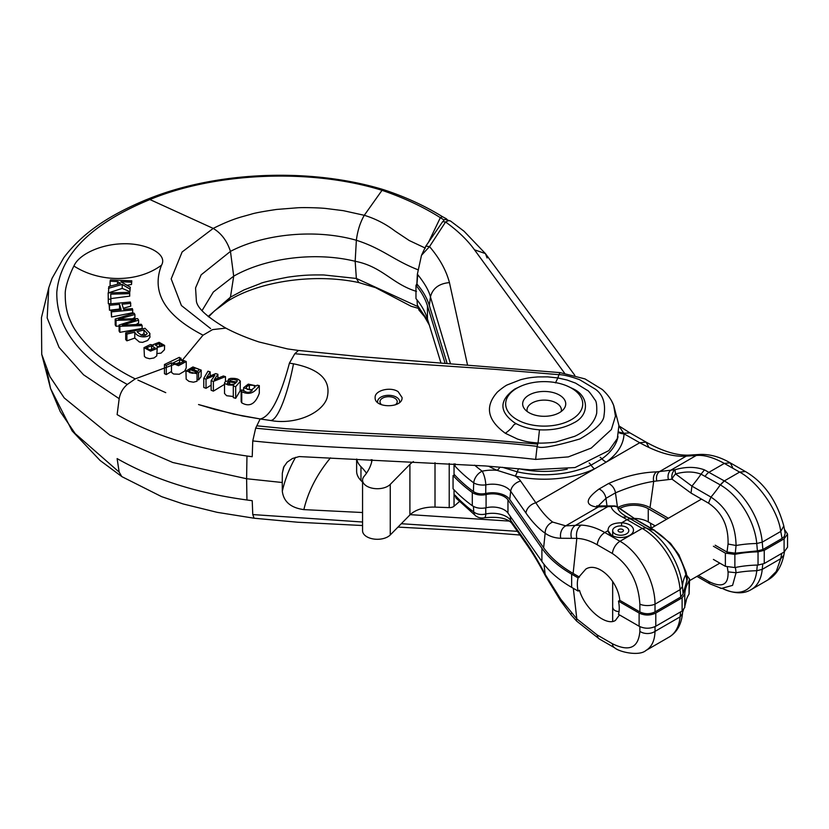 <?xml version="1.0" encoding="UTF-8"?>
<svg xmlns="http://www.w3.org/2000/svg" width="829" height="829" viewBox="0 0 829 829"><rect width="100%" height="100%" fill="white"/><g stroke="black" fill="none" stroke-linecap="round" stroke-linejoin="round"><path stroke-width="1.24" d="M571.45 388.138A38.528 22.248 180 0 1 579.378 412.956A38.528 22.248 180 0 1 544.197 426.116A38.528 22.248 180 0 1 509.027 412.956A38.528 22.248 180 0 1 522.353 385.547A38.528 22.248 180 0 1 571.45 388.138M559.43 395.081A21.544 12.435 180 0 1 563.865 408.946A21.544 12.435 180 0 1 544.197 416.303A21.544 12.435 180 0 1 524.539 408.946A21.544 12.435 180 0 1 531.99 393.63A21.544 12.435 180 0 1 559.43 395.081M527.203 411.516A17.191 9.927 180 0 1 536.446 401.174A17.191 9.927 180 0 1 556.352 403.008A17.191 9.927 180 0 1 561.202 411.516M618.838 529.482A2.694 1.554 180 0 1 621.771 529.151A2.694 1.554 180 0 1 623.439 530.581A2.694 1.554 180 0 1 620.745 532.135A2.694 1.554 180 0 1 618.051 530.581A2.694 1.554 180 0 1 618.838 529.482M615.025 527.285A8.083 4.663 180 0 1 623.833 526.27A8.083 4.663 180 0 1 628.817 530.581A8.083 4.663 180 0 1 620.745 535.244A8.083 4.663 180 0 1 612.662 530.581A8.083 4.663 180 0 1 615.025 527.285M715.158 545.213L727.023 552.052L735.271 553.161L757.405 550.891L762.877 549.534L782.068 538.435L784.172 536.715L785.187 533.399M713.396 546.238L725.375 553.14L734.877 554.363A75.398 43.533 180 0 1 758.038 551.865L764.245 550.321L784.089 538.84L787.55 534.021L784.452 529.43M619.491 614.921L615.439 620.413C606.175 626.734 584.683 608.735 579.481 590.3L578.124 591.087L571.647 587.346C558.725 579.875 548.808 571.243 541.907 561.451L507.959 513.058A16.694 9.637 180 0 0 486.074 507.783C480.706 508.819 476.115 508.136 472.302 505.721A196.027 113.179 0 0 1 453.059 488.747L453.059 475.556A196.027 113.179 0 0 0 472.302 492.53C476.115 494.944 480.706 495.628 486.074 494.592A16.694 9.637 180 0 1 507.959 499.866L541.907 548.259C548.808 558.052 558.725 566.684 571.647 574.155L578.124 577.896L585.782 569.129C597.408 561.44 617.771 580.103 619.823 600.351L618.465 601.139L639.118 613.045C644.682 615.678 650.237 615.678 655.791 613.035L682.112 597.813L684.775 594.227A75.398 43.533 180 0 1 689.065 580.86L689.583 579.098L686.65 575.202M619.823 600.351L639.874 611.916C644.931 614.299 649.977 614.299 655.024 611.906L680.754 597.025L683.096 593.865L687.355 579.098M454.302 474.53A194.11 112.07 0 0 0 473.4 491.535C476.758 493.742 480.861 494.385 485.721 493.473A18.621 10.746 180 0 1 509.742 499.452L543.627 547.751C550.487 557.451 560.321 566.02 573.129 573.44L579.481 577.108M619.76 508.457A20.466 11.813 180 0 1 648.247 508.695L666.609 519.275M618.247 507.296A22.963 13.264 180 0 1 650.019 507.669L668.381 518.249M618.465 601.139A29.616 17.119 60 0 1 618.465 614.33L639.118 626.237C644.682 628.879 650.237 628.869 655.791 626.227L682.112 611.004L684.775 607.419A75.398 43.533 180 0 1 689.065 594.051L689.583 579.098M713.396 559.43L725.375 566.331L734.877 567.554A75.398 43.533 180 0 1 758.038 565.057L764.245 563.513L784.089 552.031L787.55 547.213L787.55 534.021M634.081 518.436A20.466 11.813 180 0 1 648.247 521.887L655.19 525.887M612.662 606.859C612.932 609.75 615.056 611.336 619.025 611.605M416.894 283.995A135.49 78.227 180 0 1 429.349 305.6L447.1 363.423M450.458 363.672L430.438 296.906C428.976 290.782 424.614 283.207 417.36 274.171L416.852 283.943L415.971 285.425A133.562 77.107 180 0 1 427.453 305.787L445.1 363.278M415.971 285.425L415.971 298.616A133.562 77.107 180 0 1 427.453 318.978L440.955 362.978M417.028 299.891L417.36 305.165L428.168 321.31M417.37 305.165L419.008 310.067M445.339 219.488L450.479 220.98L448.582 220.587L445.567 221.996L442.717 221.612L425.847 246.12L429.526 246.596C439.567 258.347 446.209 270.347 449.442 282.596L467.504 364.895M564.57 373.154L474.489 249.809C467.411 240.006 457.774 230.731 445.567 221.996L429.526 246.596L421.495 255.311L417.37 274.181M425.847 246.13L421.495 255.311M473.473 506.446L473.722 511.949A193.084 111.48 0 0 1 454.966 495.131L456.054 498.115L475.753 515.887A10.767 10.767 0 0 0 484.364 517.773A10.767 2.984 -101.8 0 0 485.804 513.97A19.647 11.347 180 0 1 510.695 520.374L525.938 542.114C532.311 551.212 538.715 561.948 545.15 574.321L560.756 599.222L576.818 618.88L597.243 635.004L612.413 643.75C629.284 651.998 638.434 647.874 639.874 631.377L639.874 626.641M473.4 491.535L473.722 482.851A193.084 111.48 180 0 1 454.966 466.033L455.287 463.898M578.124 591.087A29.616 17.119 60 0 1 578.124 577.896M709.987 583.885L708.494 581.347C722.069 588.196 728.587 585.046 728.049 571.875L727.323 567.181M545.555 576.103A10.767 5.855 -27.5 0 1 545.15 574.321L544.011 564.29M571.502 613.159A10.767 2.238 140.9 0 0 571.129 614.911L560.601 600.776L545.523 576.051C539.202 563.917 533.037 553.585 527.047 545.057A10.767 8.155 -35 0 1 525.938 542.114M597.243 635.004A10.767 6.217 -60 0 0 599.429 639.035L576.725 621.159A10.767 2.912 -44.7 0 1 576.818 618.88L573.326 588.321M475.753 515.887A10.767 6.943 126.5 0 1 473.722 511.949A10.767 7.254 -2.8 0 0 485.804 513.97L485.732 507.856M781.737 553.389L780.763 558.653L783.819 555.254C781.26 567.202 775.892 575.471 767.706 580.051L776.255 571.45L780.763 558.653L762.234 569.368A53.854 31.119 60 0 1 751.292 589.543C743.634 594.196 734.028 593.844 722.473 588.486L720.173 588.155M767.654 580.082L751.292 589.543M682.754 610.59L682.464 613.698L680.112 616.869L655.024 631.377A10.767 7.44 180 0 1 639.874 631.377M655.024 626.631L655.024 631.377C654.734 640.61 651.729 646.962 646.009 650.433L645.667 650.63M723.147 588.818A51.657 29.854 -120 0 0 756.763 570.735L762.234 569.368L762.732 564.207M735.416 567.44L736.1 572.725A76.475 44.155 180 0 1 756.763 570.735L757.302 565.067M728.049 571.875L736.069 572.725L732.587 585.367L721.52 588.424M685.479 602.528A76.475 44.155 180 0 1 685.884 601.761L686.07 600.476M684.889 605.937L686.174 600.932M682.464 613.698L682.764 610.59M682.443 613.854C681.251 624.672 676.827 632.403 669.169 637.045A53.854 31.119 -120 0 0 680.112 616.869L680.588 611.885M639.874 611.916L639.874 604.165C638.434 581.948 629.284 565.067 612.413 553.523L597.243 544.777C590.289 540.798 583.481 538.663 576.818 538.373L560.756 538.27C554.674 538.042 549.472 536.353 545.15 533.202C538.715 528.798 532.311 522.063 525.938 513.016A10.767 8.155 -35 0 1 535.866 502.809C541.42 511.4 547.026 517.814 552.684 522.073L565.71 525.845L581.305 525.099C588.953 525.462 596.787 527.938 604.807 532.529L619.988 541.275C638.941 551.782 654.962 580.528 655.024 604.154L680.112 589.647A53.854 31.119 -120 0 0 642.206 528.425L627.035 519.679L621.626 522.798A12.746 7.357 180 0 1 632.372 533.151A12.746 7.357 180 0 1 620.745 537.503A12.746 7.357 180 0 1 609.108 533.151A12.746 7.357 180 0 1 608.03 530.664C608.009 525.545 612.538 522.923 621.626 522.798L621.522 525.938M732.546 467.204L730.173 462.82L745.364 471.514C763.923 482.26 776.742 500.415 783.819 525.99L780.763 531.43C778.058 510.001 757.364 481.462 739.613 472.095L724.328 463.411C713.313 457.359 703.945 454.727 696.225 455.494L686.267 456.116C673.21 457.131 657.698 452.675 639.739 442.748L623.449 433.494M745.364 471.514L739.613 472.095L724.339 480.924A53.854 31.119 60 0 1 762.234 542.145L756.763 543.513A51.657 29.854 -120 0 0 720.422 484.975L720.256 484.882A76.475 39.264 -55.1 0 1 710.971 497.089C727.261 507.928 735.624 524.073 736.069 545.503L728.049 544.031C728.587 525.98 722.069 512.353 708.494 503.141L691.034 493.079L691.914 486.105L710.971 497.089L708.494 503.141M686.982 581.088L685.873 574.549C681.148 555.585 670.474 540.777 653.843 530.114L634.796 519.13A76.475 39.264 -55.1 0 1 627.035 516.944L630.942 519.213A8.083 4.663 -60 0 0 627.035 519.679L622.683 517.182C615.356 513.141 611.553 509.617 611.274 506.633L607.875 506.581A8.083 6.756 -92 0 1 610.527 505.866M571.502 538.239A10.767 8.456 84.7 0 1 575.658 525.213L607.875 506.581L596.051 506.923C584.725 504.84 585.699 498.882 598.973 489.069L608.486 483.566C624.828 476.25 640.869 472.364 656.63 471.888L675.169 469.691C685.966 466.582 695.728 466.654 704.474 469.877L724.339 480.924L720.422 484.975M691.034 493.079L672.029 479.162A8.083 5.855 -91.6 0 1 675.169 469.691A8.083 1.212 73.8 0 0 675.614 473.939L691.914 486.105A76.475 39.264 -55.1 0 0 701.033 474.157C693.469 471.369 684.992 471.307 675.614 473.939A8.083 3.637 132.5 0 0 672.029 479.162L653.708 481.359C641.812 483.245 629.056 487.069 615.46 492.851L617.418 506.809M622.683 517.182L627.035 516.944C620.797 513.4 617.719 510.208 617.812 507.369A8.083 3.254 128.5 0 1 618.786 507.69L635.843 519.482L617.812 507.369A8.083 7.72 6.9 0 0 611.274 506.633A8.083 6.559 -85.8 0 1 614.362 505.949L596.683 505.897L597.274 506.426M618.994 425.992L624.019 433.816A79.833 46.092 180 0 1 606.237 462.116L594.548 468.882A79.833 46.092 180 0 1 515.244 476.064L497.141 470.333A79.833 46.092 180 0 1 488.633 466.199M509.742 499.452L510.695 491.276A19.647 11.347 0 0 0 485.804 484.861L485.721 493.473M474.644 465.173A182.37 105.293 0 0 0 482.167 471.173A10.767 2.984 -101.8 0 1 485.804 484.861A10.767 5.078 -177.7 0 1 473.722 482.851A10.767 6.943 126.5 0 1 482.167 471.173A30.362 17.523 180 0 1 497.141 470.333A10.767 5.181 -67.1 0 0 500.022 467.1M639.874 604.165A10.767 4.86 -0 0 0 655.024 604.154L655.024 611.906M573.129 573.44L576.818 538.373A10.767 7.927 -87.8 0 1 581.305 525.099M543.627 547.751L545.15 533.202A10.767 9.513 -55.7 0 1 552.684 522.073M518.716 468.717A8.083 2.394 -77.3 0 0 517.255 471.825A10.767 3.192 -77.3 0 1 515.244 476.064A30.362 17.523 180 0 1 520.622 481.079L535.866 502.809L594.548 468.882A10.767 5.544 -115.1 0 1 591.046 465.142A74.278 42.89 180 0 1 517.255 471.825L502.384 467.297M624.019 433.816A10.767 8.798 1.5 0 1 618.931 432.728M608.486 483.566A8.083 4.663 -120 0 1 615.46 492.851L605.947 498.353L598.03 506.177M650.019 507.669L653.708 481.359A8.083 5.896 -95 0 1 656.63 471.888M596.051 506.923A8.083 6.673 -89.2 0 1 598.932 506.218M653.853 530.114L670.485 543.306L678.92 554.788L686.143 572.321L685.884 574.528A76.475 44.155 0 0 0 682.464 586.476L683.096 593.865M680.754 597.025L680.112 589.647L682.464 586.476A51.657 29.854 60 0 0 645.957 527.855L645.957 527.855A76.475 39.264 -55.1 0 0 653.843 530.114M630.942 519.213L645.957 527.855L642.206 528.425L619.988 541.275A10.767 6.217 -60 0 0 612.413 553.523M704.474 469.877L701.033 474.157L720.256 484.892L724.173 480.83M757.405 550.891L756.763 543.513A76.475 44.155 0 0 0 736.079 545.503L735.271 553.161M635.822 519.472L654.9 530.467M597.243 544.777A10.767 6.217 -60 0 1 604.807 532.529L608.03 530.664L611.191 535.006M241.146 390.77L241.146 401.671L241.747 402.842C252.234 408.863 256.969 399.537 259.311 393.174L259.311 385.62C256.721 388.884 252.337 396.718 241.747 391.702L241.571 389.899L243.747 390.521L243.747 391.174M203.768 378.397L207.965 371.185L210.203 371.879L206.576 377.496L215.685 373.589L217.903 374.283L214.214 379.703L223.374 375.993L225.478 376.646L213.385 381.392L211.136 380.687L214.846 375.299L206.027 379.102L203.768 378.397L203.768 387.464L206.027 388.314L211.136 385.164M211.136 380.687L211.136 390.262L213.385 391.133L224.524 384.345M198.608 379.951L201.064 376.729L201.24 370.159L198.608 372.946L198.608 379.951L197.053 379.226M185.945 370.988L186.173 379.174L188.991 381.392L193.458 382.21L197.053 381.226L197.053 373.806L185.965 370.988L192.929 366.946L201.24 370.159M298.461 350.449L294.792 353.724L289.456 363.04C280.036 398.272 270.254 416.935 260.119 418.997L255.664 428.189L252.762 440.935L252.223 456.717L246.959 456.012C195.209 448.562 151.935 434.759 117.117 414.614L119.179 398.739C120.205 392.977 122.92 388.21 127.314 384.438C79.657 358.574 56.154 327.807 56.807 292.119C60.372 254.503 91.408 223.643 149.914 199.54L146.785 199.509C105.905 216.442 81.242 234.731 63.812 257.653L52.082 278.295L48.776 287.746L47.18 317.963L59.087 347.434L83.511 374.77L119.179 398.687M183.261 359.081L202.97 335.237L212.566 329.61L225.861 328.118M179.613 362.449L135.251 378.863C117.614 370.408 98.63 356.947 90.154 348.149C80.506 338.387 74.03 329.527 70.724 321.59C66.994 313.901 65.17 304.896 65.253 294.564C64.703 287.466 70.092 273.373 73.905 266.036C99.687 282.627 137.604 282.969 161.541 265.156C151.002 292.088 164.836 315.424 203.043 335.165M166.287 365.382L164.453 364.511L164.453 373.672L166.287 374.573L171.52 371.444L171.686 372.563L173.551 373.993L179.251 374.252L184.722 371.05L186.224 367.879L186.224 361.548L178.515 365.682L171.52 362.864L166.287 365.382L166.287 374.573M233.301 397.537L233.301 386.045L233.301 397.588L235.685 398.324L240.172 390.77L240.317 380.967L240.172 390.77M224.535 393.485L226.607 395.713L233.301 396.5M164.598 345.413L156.919 347.538L157.189 348.408L150.546 351.133L143.997 347.641L150.339 344.553L153.593 345.206L153.396 344.501L159.116 342.325L164.598 345.413L164.474 349.724L161.064 353.123L157.189 353.527M157.189 348.408L156.754 355.89L153.976 357.962L149.541 358.729L145.945 357.724L144.412 356.429L143.997 347.641M134.909 314.471L118.485 319.217L137.604 318.616L138.609 320.16L122.35 325.165L141.293 324.284L142.132 325.569L142.132 328.46L119.884 332.336L119.086 331.061L119.086 325.03L135.614 319.756L116.05 320.357L116.05 326.243L115.2 324.895L115.2 319.051L134.06 313.155L134.909 314.471L134.909 317.445L132.609 318.75M138.609 320.16L138.609 322.978L136.153 324.522M119.086 326.077L116.05 326.243M119.749 309.735L119.542 309.041L109.501 310.243L109.096 303.953L130.391 302.057L130.806 306.139L123.314 308.264M130.806 303.393L122.06 304.17L123.666 309.393L132.402 308.616L132.816 312.699L111.521 317.01L111.107 310.502L121.148 309.611L119.542 304.388L119.542 309.041M129.728 293.653L110.734 294.16L110.858 299.186L108.319 299.259L108.164 292.875L129.697 292.305L129.728 296.15L110.734 298.606M110.858 299.186L110.858 303.756L108.319 303.746L108.164 292.875M117.521 281.57L110.102 281.249L110.412 279.891L131.811 280.834L131.5 282.181L120.889 281.715L130.308 287.248L129.884 291.673L122.215 288.409L108.444 292.855L108.858 286.544L120.537 283.394L117.521 281.57L117.521 284.202M131.811 280.834L131.5 284.492L126.941 285.269M111.687 285.787L110.102 285.653L110.102 281.249M149.966 337.206L147.655 340.47L142.536 342.367L139.386 342.014L134.775 338.077L126.91 340.833L125.707 339.589L125.707 332.875L145.044 328.284L149.676 333.144L149.966 337.206M613.688 405.433L615.45 416.179L611.377 429.557L591.253 448.074L568.311 456.903L535.648 459.411C442.292 448.748 346.201 450.8 252.762 440.935M246.959 456.012L246.607 478.737L282.264 482.509L282.316 473.255L283.559 467.338L287.093 462.219L292.502 458.489L299.186 456.572L485.297 465.95L530.394 469.836L575.025 467.546L608.838 450.603L617.346 438.52L618.911 425.453L613.667 405.381L611.823 401.443M225.426 327.869C206.949 316.885 197.281 307.984 196.39 301.155L195.551 287.953L201.157 274.824L230.452 251.394C227.084 240.949 221.333 233.281 213.198 228.41L182.131 251.964L171.178 278.896L181.427 305.549L210.628 328.585M416.479 291.393C392.107 284.005 382.283 266.513 355.164 261.28C314.357 251.27 264.803 258.358 233.705 276.161L213.354 291.995L202.058 310.585M254.109 518.218L252.762 514.498L252.223 500.695L246.949 499.991L246.607 478.737L172.805 462.509L109.77 435.101L64.237 397.941L49.958 376.646L41.73 354.304L41.45 317.662L48.776 287.746M73.905 266.036C78.942 254.13 101.449 243.902 123.935 243.757C146.236 243.27 168.038 253.84 161.541 265.156M208.131 316.502L230.452 297.165L244.016 289.912L260.275 283.611C261.322 282.689 270.461 280.544 287.684 277.197C303.797 274.886 311.144 274.876 323.693 274.959L356.366 278.451L355.164 261.28L356.366 240.265C357.568 230.711 360.211 222.39 364.283 215.302L343.382 210.68L325.849 208.473C319.196 207.758 304.378 207.405 297.994 207.747L276.596 209.447C262.928 211.478 254.399 213.074 251.011 214.245L241.757 216.815C233.56 219.105 224.037 222.97 213.198 228.41L149.914 199.54C215.457 172.339 310.865 168.163 382.024 190.318L364.283 215.302C375.413 218.69 385.661 223.944 395.018 231.063L409.257 240.534L425.37 248.12M256.793 425.816L286.875 428.769L330.636 431.443L476.385 438.831L537.752 444.106M537.741 444.116L537.13 446.334C539.606 449.049 553.886 446.572 579.958 438.924C595.761 429.702 603.761 421.951 603.989 415.671C605.854 403.526 603.025 394.739 595.512 389.278L579.668 379.713C570.3 376.345 563.388 374.667 558.922 374.667L557.865 377.941L547.689 376.863L537.938 376.915C529.275 377.661 528.539 377.765 520.643 379.692L507.721 384.718C505.265 385.444 496.851 392.231 496.778 392.791C484.706 406.801 487.566 420.293 505.348 433.287L517.503 439.059C524.809 441.215 526.28 442.033 538.062 442.976L537.741 444.116M255.664 428.168C348.667 437.753 444.24 435.836 537.13 446.334M398.127 391.661L402.075 397.547C402.915 408.386 374.304 408.459 375.143 397.588C374.521 390.428 390.386 386.387 398.127 391.661M298.461 350.429L358.346 356.47L560.124 372.625L558.922 374.667L495.296 369.351L385.475 361.91L294.792 353.724M260.13 418.966L270.472 420.469C294.782 425.07 321.662 413.681 326.978 398.293C331.621 380.78 320.46 369.288 293.497 363.807L289.404 363.133M293.425 364.18C287.062 396.998 277.124 420.925 270.472 420.469M428.645 242.027L440.344 217.675C423.567 207.022 404.127 197.903 382.024 190.318L383.33 189.603C308.989 167.116 214.763 171.551 146.92 199.488M417.484 306.419L356.366 278.451L358.853 282.585C314.688 273.031 258.575 281.176 227.187 301.476L230.452 297.165L233.705 276.161L230.452 251.394C262.451 234.462 314.284 228.234 356.366 240.265C382.635 248.648 393.734 260.41 418.376 269.902M417.775 274.648L416.738 286.347M447.308 219.633L445.867 218.701L444.106 219.986L440.354 217.664L442.479 216.69L446.458 218.815M444.106 219.986L442.966 221.602M295.549 457.339A323.134 186.556 0 0 0 282.316 491.286L282.264 482.509M555.461 382.894L557.865 377.941L567.119 380.034L575.554 383.112L587.264 390.314C588.175 390.355 590.704 393.495 594.859 399.733C596.403 400.956 597.015 405.454 596.693 413.215C595.554 418.117 592.942 422.635 588.859 426.78C586.735 429.422 578.642 434.697 574.59 436.344L556.373 441.898C554.674 442.603 539.938 443.484 538.062 442.976L539.472 429.816C552.591 430.458 563.958 428.168 573.585 422.945C589.637 415.412 589.15 396.469 573.585 389.019L566.829 385.868M521.379 385.951L514.819 389.019C498.965 400.334 498.965 411.65 514.819 422.945L516.156 423.681C522.881 427.153 530.653 429.204 539.472 429.816M282.316 491.286C283.632 501.721 290.824 507.835 303.87 509.617L362.563 512.529M410.21 514.654L509.286 521.089M517.42 531.327L401.288 523.721M362.563 522.011L252.762 514.571M121.77 476.561L119.169 472.095L117.117 458.592C153.655 479.38 196.939 493.182 246.949 499.991M46.745 369.786L50.548 388.5L60.258 411.619L75.159 433.588L119.179 472.126M131.5 282.181L131.5 284.492M130.308 287.248L129.884 291.673M129.884 289.083L122.215 284.42L122.215 288.409M122.215 284.42L108.444 288.326M108.319 299.259L108.319 303.746M119.542 304.388L109.501 305.279L109.501 310.243M109.501 305.279L109.096 303.953M132.816 309.942L111.521 311.839L111.521 317.01M111.521 311.839L111.107 310.502M116.05 320.357L115.2 319.051M142.132 325.569L119.884 326.263L119.884 332.336M119.884 326.263L119.086 325.03M143.966 330.025L137.054 331.673C141.448 336.056 144.847 336.667 147.241 333.517L143.966 330.025L143.966 333.714L141.117 335.196M149.676 333.144C151.914 336.761 138.588 339.652 134.775 332.211L126.91 334.077L126.91 340.833M126.91 334.077L125.707 332.875M134.775 332.211L134.775 338.077M145.5 335.217L143.966 333.714M151.562 345.786L146.381 347.817L149.904 349.911L155.085 347.828L151.562 345.786L151.562 349.9M159.406 343.558L155.406 345.133L158.246 346.802L162.215 345.185L159.406 343.558L159.406 346.812M179.613 359.651L173.313 362.812L177.51 364.584L183.81 361.351L179.613 359.651L179.613 364.221M164.453 364.511L179.323 357.34L180.991 358.76M180.991 358.128L179.592 358.812L186.224 361.548M194.297 368.003L191.25 368.77L197.841 371.351L198.898 370.003L197.882 368.708L194.297 368.003L194.297 369.962M198.608 372.946L189.81 369.506L188.484 371.257L189.623 372.584L192.463 373.268L195.198 372.874L197.053 373.806M189.81 369.506L189.81 372.677M206.027 379.102L206.027 388.314M210.203 371.879L210.203 375.91M217.903 374.283L217.903 378.2M225.478 376.646L225.478 381.568M213.385 381.392L213.385 391.133M229.592 381.972L228.016 382.179L227.27 383.153L231.104 384.469L234.079 384.138L235.985 382.791L229.592 381.972L229.592 384.262M230.472 379.92L228.379 379.226L230.524 378.418C236.058 378.076 239.27 379.102 240.172 381.475L235.685 386.656L233.301 386.065L233.654 385.184L228.286 384.988L224.949 383.63L224.535 382.801L225.281 381.692L227.747 380.925L236.866 381.962L237.291 380.438L233.768 379.34L230.472 379.92L230.472 380.998M228.379 379.226L228.379 380.894M235.685 386.521L235.685 398.324M249.374 385.122L246.876 386.49L246.109 387.962L247.322 389.319L251.819 389.713L255.052 387.06L253.425 385.34L249.374 385.122L249.374 389.827M241.156 390.718L241.571 389.899M259.311 385.62L257.114 385.174L256.462 385.92L248.285 384.117L243.612 387.703L252.192 390.511C249.363 392.925 246.555 392.925 243.747 390.521L243.653 390.873M454.043 489.794L454.043 506.239L459.339 501.628M454.043 506.239A5.388 3.109 180 0 1 449.214 507.617L449.214 463.535M372.148 459.732A86.164 49.75 180 0 1 364.024 476.457A14.808 8.549 0 0 0 362.563 480.167L362.563 530.736A14.808 8.549 0 0 0 373.589 539.005A14.808 8.549 0 0 0 390.252 534.954L409.909 514.954A26.932 15.544 180 0 1 435.007 507.11L449.214 507.617M356.625 459.069L356.625 471.183A32.31 18.652 0 0 0 360.967 480.519A86.164 49.75 180 0 1 362.563 482.188M366.48 473.235A86.164 49.75 0 0 0 360.967 466.675A32.31 18.652 180 0 1 356.76 459.069M371.123 459.691A86.164 49.75 180 0 1 371.724 461.805M362.563 480.167A14.808 8.549 0 0 0 373.589 488.436A14.808 8.549 0 0 0 390.252 484.385L409.909 464.385A26.932 15.544 180 0 1 413.402 461.598M380.832 403.827L380.832 404.448L380.832 403.827L380.003 404.055L380.832 403.827A8.622 4.974 0 0 1 379.993 401.682A8.622 4.974 0 0 0 380.832 403.827M395.195 404.894A8.622 4.974 0 0 0 397.226 401.682A8.622 4.974 0 0 0 388.614 396.708A8.622 4.974 0 0 0 379.993 401.682A8.622 4.974 0 0 1 388.614 396.708A8.622 4.974 0 0 1 397.226 401.682A8.622 4.974 0 0 1 395.195 404.894M399.578 402.417A11.036 6.373 0 0 0 398.687 399.081A11.036 6.373 0 0 0 388.614 395.309A11.036 6.373 0 0 0 378.532 399.081A11.036 6.373 0 0 0 377.651 402.469M639.118 626.237L639.118 613.045M725.375 566.331L725.375 553.14M427.453 318.978L427.453 305.787M429.349 305.6L430.438 296.906C432.665 288.326 439.007 283.559 449.442 282.596M472.302 505.721L472.302 492.53M571.647 587.346L571.647 574.155M655.791 626.227L655.791 613.035M682.112 611.004L682.112 597.813M684.775 607.419L684.775 594.227M689.065 594.051L689.065 580.86M648.247 521.887L648.247 508.695M734.877 567.554L734.877 554.363M758.038 565.057L758.038 551.865M764.245 563.513L764.245 550.321M784.089 552.031L784.089 538.84M486.074 507.783L486.074 494.592M507.959 513.058L507.959 499.866M541.907 561.451L541.907 548.259M698.412 575.533L708.494 581.347M484.364 517.773C498.416 516.415 507.566 518.26 511.804 523.317A10.767 8.155 -35 0 1 510.695 520.374L510.187 516.239M599.429 639.035L614.61 647.781A10.767 6.217 -60 0 1 612.413 643.75M560.622 600.797A10.767 2.87 -34.1 0 1 560.756 599.222M650.392 523.12L651.242 528.166M648.661 446.872L646.081 442.116C663.127 451.577 677.728 455.888 689.863 455.059L699.78 454.447C709.748 454.054 719.873 456.841 730.173 462.82L724.328 463.411L709.158 472.178A8.083 4.663 120 0 0 705.251 476.24M762.877 549.534L762.234 542.145L780.763 531.43L782.068 538.435M668.392 479.463A8.083 5.938 82.3 0 1 671.148 469.991L696.225 455.494L699.78 454.447M727.023 552.052L728.049 544.031M601.025 506.198A8.083 6.756 -92 0 0 598.445 506.913L565.71 525.845A10.767 9.057 -91.6 0 0 560.756 538.27M689.863 455.059L686.267 456.116L659.583 471.556A8.083 5.938 -97.7 0 0 656.817 481.017M618.019 436.624A74.278 42.89 180 0 1 601.927 458.841A10.767 6.839 54.5 0 0 606.237 462.116L639.739 442.748L646.081 442.116L629.885 432.852L623.781 433.308L618.486 431.94M525.938 513.016L510.695 491.276A10.767 8.155 -35 0 1 520.622 481.079M474.489 249.809L485.411 253.591L487.089 257.954M519.4 468.779A70.123 40.486 0 0 0 567.243 469.152M600.175 457.266A8.083 5.129 54.5 0 1 601.927 458.841L591.046 465.142A8.083 4.155 64.9 0 0 589.181 462.945M598.973 489.069A8.083 4.663 -120 0 1 605.947 498.353L607.015 505.991M135.251 378.863L127.314 384.438M535.648 459.411L537.13 446.344M284.14 466.136A323.134 186.556 0 0 0 282.316 473.255M505.348 433.287C515.296 425.961 511.327 425.505 516.156 423.681M303.87 509.617A301.59 174.121 180 0 1 330.481 457.867M241.747 391.702L241.747 402.842M360.967 480.519L360.967 466.675M390.252 534.954L390.252 484.385M409.909 514.954L409.909 464.385M435.007 507.11L435.007 462.717M454.043 463.825L454.043 476.602M689.583 580.642L719.841 563.15M651.066 528.26L701.489 499.099M612.662 621.408L612.662 581.419M612.662 535.835L612.662 530.581M418.821 309.88L424.5 316.637L429.329 325.082M450.479 220.98L464.064 231.25L485.411 253.591L574.849 375.382M721.458 588.414L709.925 583.854L696.951 576.383M511.804 523.317L527.047 545.057M576.725 621.159L571.108 614.89M614.61 647.781C619.263 652.05 639.273 656.495 645.967 650.454M682.536 612.476L683.614 609.367M669.169 637.045L646.009 650.433M684.868 606.082L686.174 601.015M784.452 551.813L783.819 555.254M686.412 599.491L686.184 600.932M629.885 432.852L618.983 425.93M783.819 525.99L785.104 532.995M687.334 578.984L686.153 572.424M618.786 507.69A8.083 8.083 0 0 0 614.362 505.949M260.182 418.946L242.472 415.94L215.032 409.485L198.535 404.542L233.519 414.085L260.213 418.956M298.523 350.449L287.549 348.926L258.897 341.942C246.12 337.683 234.939 332.989 225.343 327.849M165.759 392.656L137.904 380.065L165.759 392.656M442.51 216.711C424.769 205.747 405.039 196.711 383.33 189.603M560.124 372.625L584.994 378.905L602.393 389.589C608.092 394.936 611.833 400.21 613.626 405.433L613.626 405.433M122.039 476.737L100.05 460.447L72.113 430.883L50.548 388.511L41.73 354.304M208.556 316.865L214.431 310.958L227.167 301.497M520.011 535.016L465.577 530.757L397.982 527.089M362.563 525.534L297.704 522.229L254.275 518.239M417.878 308.201L411.132 306.264L375.568 287.663L358.853 282.585M254.151 518.229L217.146 512.332L183.147 503.959L161.676 496.675L121.956 476.685M153.396 345.123L153.396 344.501M171.489 371.765L171.489 363.123M224.524 393.485L224.524 382.801M243.622 390.49L243.622 387.889"/></g></svg>
